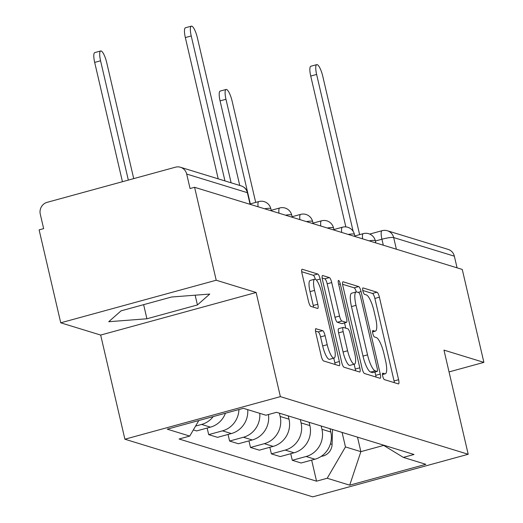 <?xml version="1.0" encoding="UTF-8"?>
<svg xmlns="http://www.w3.org/2000/svg" width="523" height="523" viewBox="0 0 523 523"><rect width="100%" height="100%" fill="white"/><g stroke="black" fill="none" stroke-linecap="round" stroke-linejoin="round"><path stroke-width="0.78" d="M382.712 376.122A3.334 0.824 74.7 0 0 384.379 379.613L398.349 383.895A4.759 1.177 74.7 0 0 398.546 383.908A4.759 1.177 74.7 0 0 398.598 379.718L379.397 297.201A4.759 1.177 74.7 0 0 377.018 292.213L363.047 287.925A3.334 0.824 74.7 0 0 362.91 287.918A3.334 0.824 74.7 0 0 362.87 290.847A3.334 0.824 74.7 0 0 364.538 294.344L366.348 294.894A15.232 3.766 74.7 0 1 373.971 310.858L375.566 317.736A15.232 3.766 74.7 0 1 375.383 331.137A15.232 3.766 74.7 0 1 374.775 331.111L372.964 330.556A3.334 0.824 74.7 0 0 372.834 330.556A3.334 0.824 74.7 0 0 372.794 333.484A3.334 0.824 74.7 0 0 374.461 336.975L376.266 337.531A15.232 3.766 74.7 0 1 383.889 353.489L385.49 360.367A15.232 3.766 74.7 0 1 385.307 373.768A15.232 3.766 74.7 0 1 384.693 373.749L382.888 373.193A3.334 0.824 74.7 0 0 382.751 373.187A3.334 0.824 74.7 0 0 382.712 376.122M316.075 328.64A4.759 1.177 74.7 0 0 315.885 328.634A4.759 1.177 74.7 0 0 315.827 332.818L321.214 355.967A4.759 1.177 74.7 0 0 323.593 360.955L339.113 365.721A4.759 1.177 74.7 0 0 339.303 365.727A4.759 1.177 74.7 0 0 339.362 361.537L320.154 279.021A4.759 1.177 74.7 0 0 317.775 274.032L302.261 269.273A4.759 1.177 74.7 0 0 302.065 269.26A4.759 1.177 74.7 0 0 302.013 273.451L308.518 301.418A4.759 1.177 74.7 0 0 310.897 306.406L317.539 308.439A4.759 1.177 74.7 0 0 317.729 308.446A4.759 1.177 74.7 0 0 317.788 304.262L314.558 290.396A12.735 3.145 74.7 0 1 314.715 279.19A12.735 3.145 74.7 0 1 321.599 292.553L334.236 346.873A12.735 3.145 74.7 0 1 334.086 358.078A12.735 3.145 74.7 0 1 327.202 344.716L325.097 335.661A4.759 1.177 74.7 0 0 322.717 330.673L315.722 328.732M280.38 396.637L256.139 292.481L216.215 280.23L194.589 187.293L462.26 269.43L483.886 362.374L443.968 350.122L468.203 454.271L280.38 396.637L124.899 439.215L312.728 496.85L468.203 454.271M362.112 368.519A4.759 1.177 74.7 0 0 364.492 373.507L380.005 378.266A4.759 1.177 74.7 0 0 380.201 378.273A4.759 1.177 74.7 0 0 380.254 374.089L361.053 291.566A4.759 1.177 74.7 0 0 358.673 286.584L343.153 281.819A4.759 1.177 74.7 0 0 342.964 281.812A4.759 1.177 74.7 0 0 342.905 286.003L362.112 368.519M359.563 371.997L344.042 367.231A4.759 1.177 74.7 0 1 341.663 362.243L322.456 279.727A4.759 1.177 74.7 0 1 322.514 275.536A4.759 1.177 74.7 0 1 322.704 275.543L329.346 277.582A4.759 1.177 74.7 0 1 331.732 282.57L339.519 316.036A4.759 1.177 74.7 0 0 341.898 321.024L346.304 322.377A4.759 1.177 74.7 0 0 346.494 322.384A4.759 1.177 74.7 0 0 346.553 318.193L338.446 283.355A3.334 0.824 74.7 0 1 338.486 280.42A3.334 0.824 74.7 0 1 340.283 283.917L359.811 367.813A4.759 1.177 74.7 0 1 359.752 372.003A4.759 1.177 74.7 0 1 359.563 371.997M216.215 280.23L60.74 322.809L39.114 229.872L43.644 228.629L40.278 214.149A9.702 9.283 -72.9 0 1 47.168 202.323L175.447 167.197A9.702 9.283 -72.9 0 1 180.468 167.262L241.155 185.887A9.702 9.283 107.1 0 1 247.372 192.68L186.685 174.054A9.702 9.283 -72.9 0 0 180.468 167.262M60.74 322.809L100.664 335.06L124.899 439.215M194.589 187.293L190.058 188.535L186.685 174.054M396.382 249.216L393.669 237.566A9.702 9.283 107.1 0 0 387.451 230.78L448.139 249.399A9.702 9.283 107.1 0 1 454.356 256.192L393.669 237.566A9.702 1.451 166.9 0 0 381.927 239.227L375.383 241.025M457.069 267.835L454.356 256.192M449.035 371.918L483.886 362.374M321.187 426.003L321.959 429.305A22.312 21.358 107.1 0 1 306.105 456.501L314.951 459.214A22.312 21.358 -72.9 0 0 330.798 432.018L330.033 428.716M314.951 459.214L301.124 462.999L292.279 460.286L290.749 453.703M306.105 456.501L292.279 460.286M269.848 447.289L271.378 453.872L280.223 456.586L294.05 452.8A22.312 21.358 -72.9 0 0 309.897 425.604L309.132 422.303M300.294 419.59L301.058 422.891A22.312 21.358 107.1 0 1 285.205 450.087L271.378 453.872M248.948 440.876L250.484 447.459L259.323 450.172L273.15 446.387A22.312 21.358 -72.9 0 0 289.003 419.191L288.232 415.89M279.393 413.177L280.158 416.478A22.312 21.358 107.1 0 1 264.305 443.674L250.484 447.459M228.048 434.463L229.584 441.046L238.423 443.759L252.249 439.974A22.312 21.358 -72.9 0 0 268.436 414.53M259.774 413.347A22.312 21.358 107.1 0 1 243.411 437.261L229.584 441.046M207.154 428.049L208.684 434.633L217.522 437.346L231.349 433.56A22.312 21.358 -72.9 0 0 247.719 409.646M238.939 409.542A22.312 21.358 107.1 0 1 222.51 430.847L208.684 434.633M193.34 429.926L196.628 430.932L210.449 427.147A22.312 21.358 -72.9 0 0 225.426 413.242M213.221 416.583A22.312 21.358 107.1 0 1 201.61 424.434L195.576 426.088M342.088 432.416L345.468 446.93L360.87 451.656L383.692 445.406M357.497 437.15L360.87 451.656L349.71 485.167L327.202 478.257L345.468 446.93M382.96 444.962L403.351 457.403L425.859 464.313L349.71 485.167M198.812 420.525L189.751 436.077L179.095 439L316.546 481.18L327.202 478.257M189.751 436.077L167.242 429.174L243.391 408.319L265.9 415.223L276.556 412.307L414.007 454.487L403.351 457.403M256.139 292.481L100.664 335.06M121.061 310.845L108.732 321.723L146.917 318.775L197.426 304.948L209.756 294.063L171.57 297.012L121.061 310.845M311.649 460.116L316.546 481.18M195.157 295.188L197.426 304.948M143.635 304.661L146.917 318.775M394.375 382.679A4.759 1.177 74.7 0 0 394.067 380.96L374.867 298.437A4.759 1.177 74.7 0 0 372.481 293.449L362.792 290.474M356.294 291.926A4.759 1.177 74.7 0 0 354.136 287.82L342.598 284.283M376.03 377.05A4.759 1.177 74.7 0 0 375.723 375.331L374.958 372.03M377.07 371.408A3.334 0.824 74.7 0 0 377.201 371.415A3.334 0.824 74.7 0 0 377.24 368.48L360.386 296.044A3.334 0.824 74.7 0 0 358.719 292.553L356.81 291.971A15.232 3.766 74.7 0 0 356.202 291.945A15.232 3.766 74.7 0 0 356.019 305.347L367.538 354.862A15.232 3.766 74.7 0 0 375.161 370.82L377.07 371.408L372.533 372.651A3.334 0.824 74.7 0 0 372.67 372.651A3.334 0.824 74.7 0 0 372.781 372.579M356.202 291.945L351.672 293.187A15.232 3.766 74.7 0 0 351.482 306.589L356.019 305.347M372.533 372.651L370.63 372.062A15.232 3.766 74.7 0 1 363.008 356.104L351.482 306.589M322.148 278.007L324.816 278.824L329.346 277.582M342.12 323.521A4.759 1.177 74.7 0 1 341.964 323.626A4.759 1.177 74.7 0 1 341.774 323.619L337.368 322.266A4.759 1.177 74.7 0 1 334.982 317.278L327.195 283.812A4.759 1.177 74.7 0 0 324.816 278.824M344.539 322.92L345.762 328.169M354.149 364.217L355.274 369.055L359.811 367.813M347.599 350.763A12.735 3.145 74.7 0 0 354.476 364.126A12.735 3.145 74.7 0 0 354.633 352.92L350.181 333.785A4.759 1.177 74.7 0 0 347.795 328.797L343.395 327.444A4.759 1.177 74.7 0 0 343.199 327.437A4.759 1.177 74.7 0 0 343.147 331.621L347.599 350.763L343.068 352.005A12.735 3.145 74.7 0 0 349.946 365.368L354.476 364.126M338.858 328.686A4.759 1.177 74.7 0 0 338.669 328.679A4.759 1.177 74.7 0 0 338.61 332.863L343.147 331.621M343.068 352.005L338.61 332.863M355.581 370.774A4.759 1.177 74.7 0 0 355.274 369.055M334.086 358.078L329.549 359.321A12.735 3.145 74.7 0 1 322.671 345.958L320.566 336.904A4.759 1.177 74.7 0 0 318.18 331.915L315.519 331.098M314.715 279.19L310.185 280.433A12.735 3.145 74.7 0 0 310.028 291.631L314.558 290.396M313.565 307.223A4.759 1.177 74.7 0 0 313.257 305.504L310.028 291.631M315.362 279.262A4.759 1.177 74.7 0 0 313.244 275.275L301.706 271.731M335.132 364.498A4.759 1.177 74.7 0 0 334.825 362.779L333.752 358.17M255.695 202.414L232.127 101.161A11.153 2.752 74.7 0 0 226.099 89.459A11.153 2.752 74.7 0 0 225.969 99.272L250.314 203.885M332.536 429.488L332.092 444.38A12.127 11.611 107.1 0 1 321.246 456.331M239.756 185.456L220.072 100.887A11.153 2.752 -105.3 0 1 220.209 91.067L226.099 89.459M345.834 226.904L310.734 76.057A11.153 2.752 -105.3 0 1 310.865 66.244L316.761 64.63A11.153 2.752 74.7 0 0 316.624 74.443L353.13 231.303M359.628 234.637L322.789 76.332A11.153 2.752 74.7 0 0 316.761 64.63M133.718 178.624L106.731 62.682A11.153 2.752 74.7 0 0 100.704 50.979A11.153 2.752 74.7 0 0 100.573 60.792L128.338 180.095M122.441 181.71L94.676 62.407A11.153 2.752 -105.3 0 1 94.813 52.588L100.704 50.979M218.209 178.846L185.338 37.578A11.153 2.752 -105.3 0 1 185.469 27.765L191.366 26.15A11.153 2.752 74.7 0 0 191.228 35.963L224.962 180.919M231.127 182.808L197.393 37.852A11.153 2.752 74.7 0 0 191.366 26.15M383.313 245.202L381.927 239.227A9.702 2.393 74.7 0 1 382.045 230.695L369.715 234.069M222.51 430.847L231.349 433.56M243.411 437.261L252.249 439.974M264.305 443.674L273.15 446.387M285.205 450.087L294.05 452.8M201.61 424.434L210.449 427.147M280.158 416.478L289.003 419.191M301.058 422.891L309.897 425.604M321.959 429.305L330.798 432.018M375.821 242.901L375.324 240.783A9.702 1.451 166.9 0 0 369.107 240.841M362.596 238.848A9.702 2.393 -105.3 0 1 363.315 233.624L354.797 235.958M354.921 236.494L354.431 234.369A9.702 1.451 166.9 0 0 348.207 234.428M334.02 230.081L333.53 227.956A9.702 1.451 166.9 0 0 327.306 228.015M313.12 223.667L312.63 221.543A9.702 1.451 166.9 0 0 306.406 221.602M292.226 217.254L291.729 215.13A9.702 1.451 166.9 0 0 285.512 215.188M271.326 210.841L270.829 208.716A9.702 1.451 166.9 0 0 264.612 208.775M341.696 232.434A9.702 2.393 -105.3 0 1 342.415 227.211L333.896 229.545M320.795 226.021A9.702 2.393 -105.3 0 1 321.521 220.798L312.996 223.131M299.901 219.608A9.702 2.393 -105.3 0 1 300.62 214.384L292.102 216.718M279.001 213.194A9.702 2.393 -105.3 0 1 279.72 207.971L271.202 210.305M258.101 206.781A9.702 2.393 -105.3 0 1 258.82 201.558L250.301 203.892M250.086 204.323L247.372 192.68A9.702 1.451 166.9 0 1 247.758 192.961A9.702 9.702 0 0 0 241.155 185.887M382.45 374.363L384.693 373.749M372.533 331.726L374.775 331.111M372.481 293.449L377.018 292.213M374.867 298.437L379.397 297.201M394.067 380.96L398.598 379.718M342.807 281.917L343.153 281.819M354.136 287.82L358.673 286.584M358.124 292.37L361.053 291.566M375.723 375.331L380.254 374.089M363.008 356.104L367.538 354.862M370.63 372.062L375.161 370.82M322.358 275.641L322.704 275.543M327.195 283.812L331.732 282.57M334.982 317.278L339.519 316.036M337.368 322.266L341.898 321.024M341.774 323.619L346.304 322.377M338.675 284.362L340.283 283.917M318.18 331.915L322.717 330.673M320.566 336.904L325.097 335.661M322.671 345.958L327.202 344.716M313.257 305.504L317.788 304.262M301.908 269.365L302.261 269.273M313.244 275.275L317.775 274.032M316.376 280.053L320.154 279.021M334.825 362.779L339.362 361.537M332.092 444.38L330.405 443.864M220.072 100.887L225.969 99.272M316.624 74.443L310.734 76.057M94.676 62.407L100.573 60.792M191.228 35.963L185.338 37.578M375.324 240.783A9.702 9.702 0 0 0 363.315 233.624M354.431 234.369A9.702 9.702 0 0 0 342.415 227.211M333.53 227.956A9.702 9.702 0 0 0 321.521 220.798M312.63 221.543A9.702 9.702 0 0 0 300.62 214.384M291.729 215.13A9.702 9.702 0 0 0 279.72 207.971M270.829 208.716A9.702 9.702 0 0 0 258.82 201.558M250.425 204.428L247.758 192.961M387.451 230.78A9.702 9.702 0 0 0 382.045 230.695M382.463 374.546L385.307 373.768M372.539 331.915L375.383 331.137M372.67 372.651L377.201 371.415M341.964 323.626L346.494 322.384M338.669 328.679L343.199 327.437"/></g></svg>

